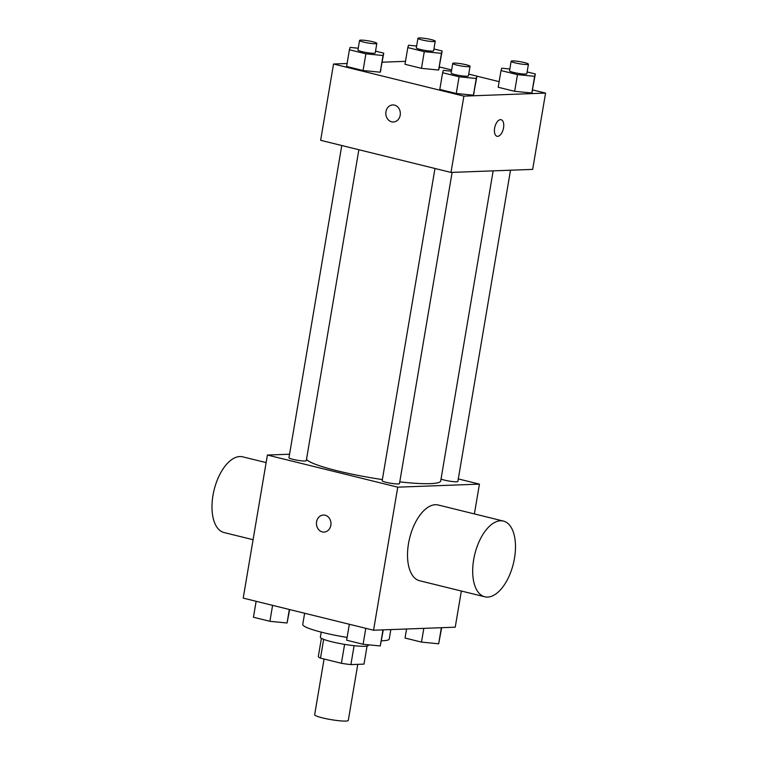 <?xml version="1.0" encoding="UTF-8"?>
<svg xmlns="http://www.w3.org/2000/svg" width="759" height="759" viewBox="0 0 759 759"><rect width="100%" height="100%" fill="white"/><g stroke="black" fill="none" stroke-linecap="round" stroke-linejoin="round"><path stroke-width="1.14" d="M324.074 659.021L314.653 714.722A17.059 2.116 9.6 0 0 331.123 719.646A17.059 2.116 9.6 0 0 348.296 720.405L357.783 664.343M367.052 646.051L363.997 664.106L350.905 664.599A23.159 2.875 9.6 0 1 341.398 663.29L320.497 658.138A23.159 2.875 9.6 0 1 318.315 656.563L321.399 638.338M323.676 639.372L320.497 658.138M344.595 644.363L341.398 663.29M368.504 644.799L368.409 645.33A24.373 3.027 -170.4 0 1 355.8 645.862A24.373 3.027 -170.4 0 1 331.617 641.734A24.373 3.027 -170.4 0 1 320.355 637.199L321.209 632.124M354.102 645.681L350.905 664.599M304.634 613.244L302.746 624.41A43.87 5.446 9.6 0 0 347.11 637.427M381.445 640.786A43.87 5.446 9.6 0 0 389.244 639.04L390.847 629.581M461.349 591.024L455.229 627.19L373.561 630.226L243.212 598.111L267.405 455.049L289.568 454.224M458.294 478.92L479.432 484.128L397.754 487.164L373.561 630.226M397.754 487.164L267.405 455.049M324.027 532.087A8.529 7.267 87.9 0 1 316.588 521.803A8.529 7.267 87.9 0 1 323.391 515.038A8.529 7.267 87.9 0 1 330.971 523.293A8.529 7.267 87.9 0 1 324.027 532.087A8.529 7.267 87.9 0 1 316.579 521.803A8.529 7.267 87.9 0 1 323.4 515.038M306.494 459.347A68.234 8.472 9.6 0 0 382.356 479.584M399.765 481.88A68.234 8.472 9.6 0 0 440.704 480.969L493.151 170.86M441.036 478.986A8.776 1.091 9.6 0 0 450.561 481.301A8.776 1.091 9.6 0 0 457.867 481.453L510.503 170.215M434.973 168.489L382.175 480.694A8.776 1.091 9.6 0 0 390.638 483.227A8.776 1.091 9.6 0 0 399.471 483.616L452.117 172.388M341.778 145.519L288.97 457.724A8.776 1.091 9.6 0 0 297.443 460.267A8.776 1.091 9.6 0 0 306.275 460.656L358.865 149.732M479.432 484.128L474.394 513.919M484.764 596.792L419.585 580.73A38.994 19.848 -76.2 0 1 409.642 538.122A38.994 19.848 -76.2 0 1 438.247 505.01L503.416 521.072A38.994 19.848 -76.2 0 1 513.985 560.929A38.994 19.848 -76.2 0 1 487.639 597.086A38.994 19.848 -76.2 0 1 484.764 596.792A38.994 19.848 -76.2 0 1 474.811 554.184A38.994 19.848 -76.2 0 1 503.416 521.072M266.134 462.601L242.719 456.833A38.994 19.848 103.8 0 0 239.844 456.548A38.994 19.848 103.8 0 0 213.488 492.695A38.994 19.848 103.8 0 0 224.057 532.552L253.089 539.706M532.647 89.913L545.569 93.091L532.666 169.39L450.988 172.426L320.64 140.311L333.543 64.012L347.091 63.509M545.569 93.091L463.901 96.127L450.988 172.426M463.901 96.127L333.543 64.012M393.399 121.981A8.529 7.267 87.9 0 1 385.952 111.696A8.529 7.267 87.9 0 1 392.764 104.932A8.529 7.267 87.9 0 1 400.335 113.186A8.529 7.267 87.9 0 1 393.39 121.981A8.529 7.267 87.9 0 1 385.952 111.696A8.529 7.267 87.9 0 1 392.764 104.932M527.135 71.934L535.342 73.955L531.822 93.006L514.649 91.308L498.189 87.257L514.649 91.308L531.822 93.006L534.64 76.317L517.477 74.619L501.016 70.559L501.718 68.206L509.83 69.003M375.534 51.138L383.75 53.158L380.221 72.209L363.058 70.521L346.597 66.46L363.058 70.521L380.221 72.209L383.048 55.521L365.885 53.823L349.415 49.771L350.117 47.409L358.239 48.215M439.442 66.944L451.643 69.951M476.937 76.185L499.137 81.649M382.213 62.2L405.486 61.337M468.739 74.107L476.946 76.128L473.426 95.179L456.263 93.48L439.793 89.429L456.263 93.48L473.426 95.179L476.244 78.49L459.081 76.792L442.62 72.731L443.322 70.378L451.434 71.175M433.93 48.965L442.146 50.986L438.617 70.037L421.454 68.348L404.993 64.287L421.454 68.348L438.617 70.037L441.444 53.348L424.281 51.65L407.811 47.599L408.513 45.236L416.634 46.043M501.12 119.713A8.529 4.345 -76.2 0 1 503.435 128.432A8.529 4.345 -76.2 0 1 497.667 136.335A8.529 4.345 -76.2 0 1 497.05 136.278A8.529 4.345 -76.2 0 1 494.868 126.952A8.529 4.345 -76.2 0 1 501.13 119.713A8.529 4.345 -76.2 0 1 503.435 128.432A8.529 4.345 -76.2 0 1 497.676 136.335A8.529 4.345 -76.2 0 1 497.041 136.278M442.146 50.986L441.444 53.348M417.943 38.292L416.33 47.826A8.776 1.091 9.6 0 0 424.793 50.369A8.776 1.091 9.6 0 0 433.626 50.758L435.239 41.223A8.776 1.091 9.6 0 0 429.072 39.107A8.776 1.091 9.6 0 0 419.262 37.95A8.776 1.091 9.6 0 0 417.943 38.292A8.776 1.091 9.6 0 0 426.406 40.834A8.776 1.091 9.6 0 0 435.239 41.223M424.281 51.65L421.454 68.348M407.811 47.599L404.993 64.287M439.319 67.684L438.617 70.037M535.342 73.955L534.64 76.317M511.139 61.261L509.526 70.796A8.776 1.091 9.6 0 0 517.999 73.329A8.776 1.091 9.6 0 0 526.831 73.718L528.444 64.183A8.776 1.091 9.6 0 0 522.268 62.077A8.776 1.091 9.6 0 0 512.458 60.919A8.776 1.091 9.6 0 0 511.139 61.261A8.776 1.091 9.6 0 0 519.611 63.794A8.776 1.091 9.6 0 0 528.444 64.183M517.477 74.619L514.649 91.308M501.016 70.559L498.189 87.257M532.514 90.644L531.822 93.006M383.75 53.158L383.048 55.521M359.548 40.464L357.935 49.999A8.776 1.091 9.6 0 0 366.398 52.542A8.776 1.091 9.6 0 0 375.231 52.931L376.844 43.396A8.776 1.091 9.6 0 0 370.677 41.28A8.776 1.091 9.6 0 0 360.867 40.123A8.776 1.091 9.6 0 0 359.548 40.464A8.776 1.091 9.6 0 0 368.011 42.997A8.776 1.091 9.6 0 0 376.844 43.396M365.885 53.823L363.058 70.521M349.415 49.771L346.597 66.46M380.923 69.856L380.221 72.209M476.946 76.128L476.244 78.49M452.743 63.433L451.131 72.968A8.776 1.091 9.6 0 0 459.603 75.502A8.776 1.091 9.6 0 0 468.436 75.891L470.049 66.356A8.776 1.091 9.6 0 0 463.872 64.249A8.776 1.091 9.6 0 0 454.062 63.082A8.776 1.091 9.6 0 0 452.743 63.433A8.776 1.091 9.6 0 0 461.216 65.967A8.776 1.091 9.6 0 0 470.049 66.356M459.081 76.792L456.263 93.48M442.62 72.731L439.793 89.429M474.128 92.816L473.426 95.179M441.681 627.693L438.655 643.793L421.492 642.095L405.031 638.044L406.558 629.002M441.377 627.702L438.655 643.793M423.816 628.357L421.492 642.095M289.644 609.553L287.063 622.997L269.9 621.308L253.44 617.247L256.134 601.289M289.35 609.477L287.063 622.997M272.595 605.35L269.9 621.308M383.286 629.866L380.268 645.966L363.096 644.268L346.635 640.216L349.339 624.259M382.982 629.875L380.268 645.966M365.8 628.319L363.096 644.268"/></g></svg>
